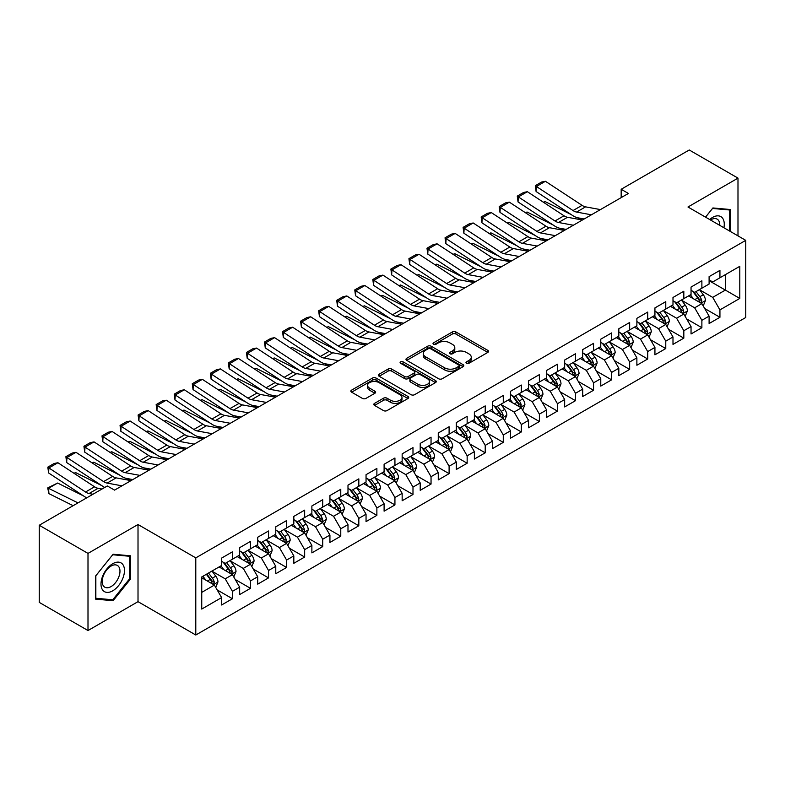 <?xml version="1.0" encoding="UTF-8"?>
<svg xmlns="http://www.w3.org/2000/svg" width="785" height="785" viewBox="0 0 785 785"><rect width="100%" height="100%" fill="white"/><g stroke="black" fill="none" stroke-linecap="round" stroke-linejoin="round"><path stroke-width="1.18" d="M466.486 363.288A1.756 1.011 0 0 0 468.969 363.288L487.799 352.416A2.502 1.442 0 0 0 488.535 351.395A2.502 1.442 0 0 0 487.799 350.375L455.899 331.957A2.502 1.442 0 0 0 452.356 331.957L433.526 342.829A1.756 1.011 0 0 0 433.006 343.545A1.756 1.011 0 0 0 433.526 344.262A1.756 1.011 0 0 0 436.009 344.262L438.442 342.849A8.017 4.631 0 0 1 449.785 342.849L452.445 344.389A8.017 4.631 0 0 1 454.79 347.657A8.017 4.631 0 0 1 452.445 350.934L450.001 352.337A1.756 1.011 0 0 0 449.491 353.054A1.756 1.011 0 0 0 450.001 353.77A1.756 1.011 0 0 0 452.484 353.77L454.927 352.367A8.017 4.631 0 0 1 466.261 352.367L468.92 353.898A8.017 4.631 0 0 1 471.275 357.175A8.017 4.631 0 0 1 468.92 360.452L466.486 361.856A1.756 1.011 0 0 0 465.976 362.572A1.756 1.011 0 0 0 466.486 363.288L466.486 361.856M374.553 403.372A2.502 1.442 0 0 0 373.817 404.393A2.502 1.442 0 0 0 374.553 405.423L383.502 410.584A2.502 1.442 0 0 0 387.044 410.584L407.955 398.515A2.502 1.442 0 0 0 408.691 397.495A2.502 1.442 0 0 0 407.955 396.464L376.054 378.046A2.502 1.442 0 0 0 372.512 378.046L351.601 390.125A2.502 1.442 0 0 0 350.866 391.146A2.502 1.442 0 0 0 351.601 392.166L362.415 398.407A2.502 1.442 0 0 0 365.957 398.407L374.906 393.246A2.502 1.442 0 0 0 375.642 392.225A2.502 1.442 0 0 0 374.906 391.195L369.549 388.104A6.702 3.866 0 0 1 367.586 385.366A6.702 3.866 0 0 1 371.717 381.785A6.702 3.866 0 0 1 379.027 382.629L400.026 394.757A6.702 3.866 0 0 1 401.989 397.495A6.702 3.866 0 0 1 397.858 401.066A6.702 3.866 0 0 1 390.547 400.232L387.044 398.211A2.502 1.442 0 0 0 383.502 398.211L374.553 403.372L374.553 405.423M87.999 553.396L87.999 630.532L138.013 601.663L138.013 524.517L87.999 553.396L39.25 525.253L107.319 485.954L114.541 490.125L628.392 193.453L621.17 189.283L621.17 197.624M138.013 524.517L195.789 557.88L745.75 240.357L745.75 317.503L195.789 635.016L195.789 557.88M737.988 235.873L737.988 178.126L687.974 207.005L745.75 240.357M737.988 178.126L689.24 149.984L621.17 189.283M438.619 378.762A2.502 1.442 0 0 0 442.161 378.762L463.072 366.693A2.502 1.442 0 0 0 463.807 365.673A2.502 1.442 0 0 0 463.072 364.642L431.171 346.224A2.502 1.442 0 0 0 427.629 346.224L406.718 358.303A2.502 1.442 0 0 0 405.982 359.324A2.502 1.442 0 0 0 406.718 360.344L438.619 378.762M401.302 363.671A1.756 1.011 0 0 1 403.088 363.916L403.088 361.836L435.518 380.558A2.502 1.442 0 0 1 436.254 381.579A2.502 1.442 0 0 1 435.518 382.599L414.608 394.678A2.502 1.442 0 0 1 411.055 394.678L379.155 376.26L379.155 374.209A2.502 1.442 0 0 0 378.429 375.24A2.502 1.442 0 0 0 379.155 376.26M379.155 374.209L388.114 369.048A2.502 1.442 0 0 1 391.656 369.048L404.589 376.515A2.502 1.442 0 0 0 408.131 376.515L414.078 373.091A2.502 1.442 0 0 0 414.804 372.061A2.502 1.442 0 0 0 414.078 371.04L400.605 363.269A1.756 1.011 0 0 1 400.085 362.552A1.756 1.011 0 0 1 401.174 361.61A1.756 1.011 0 0 1 403.088 361.836M709.1 280.706L725.35 290.087L725.35 274.652L739.794 266.321L719.933 277.782L719.933 270.383L709.1 276.634L709.1 284.033L701.878 288.203L701.878 280.804L691.045 287.065L691.045 294.463L683.823 298.634L683.823 291.225L672.99 297.486L672.99 304.884L665.768 309.054L665.768 301.656L654.935 307.906L654.935 315.305L647.713 319.475L647.713 312.077L636.88 318.337L636.88 325.736L629.658 329.906L629.658 322.498L618.825 328.758L618.825 336.157L611.603 340.327L611.603 332.928L600.77 339.179L600.77 346.577L593.548 350.748L593.548 343.349L582.715 349.6L582.715 357.008L575.493 361.178L575.493 353.77L564.66 360.03L564.66 367.429L557.438 371.599L557.438 364.201L546.605 370.451L546.605 377.85L539.383 382.02L539.383 374.622L528.55 380.872L528.55 388.281L521.328 392.451L521.328 385.042L510.495 391.303L510.495 398.701L503.273 402.872L503.273 395.473L492.44 401.724L492.44 409.122L485.218 413.293L485.218 405.894L474.375 412.145L474.375 419.553L467.153 423.723L467.153 416.315L456.32 422.575L456.32 429.974L449.099 434.144L449.099 426.746L438.265 432.996L438.265 440.395L431.043 444.565L431.043 437.166L420.21 443.417L420.21 450.825L412.988 454.996L412.988 447.587L402.155 453.848L402.155 461.246L394.933 465.417L394.933 458.018L384.1 464.269L384.1 471.667L376.878 475.838L376.878 468.439L366.046 474.689L366.046 482.098L358.823 486.268L358.823 478.86L347.99 485.12L347.99 492.519L340.768 496.689L340.768 489.29L329.935 495.541L329.935 502.94L322.713 507.11L322.713 499.711L311.88 505.962L311.88 513.37L304.659 517.541L304.659 510.132L293.825 516.393L293.825 523.791L286.603 527.962L286.603 520.563L275.771 526.813L275.771 534.212L268.548 538.382L268.548 530.984L257.715 537.234L257.715 544.643L250.493 548.813L250.493 541.405L239.66 547.665L239.66 555.064L232.438 559.234L232.438 551.835L221.606 558.086L221.606 565.485L201.745 576.955L201.745 609.062L221.606 597.591L214.383 585.08L201.745 577.789M739.794 266.321L739.794 298.428L719.933 309.889L712.711 297.378L699.621 289.822M704.675 308.485L719.933 317.287L719.933 309.889M719.933 317.287L709.1 323.548L709.1 316.139L701.878 320.309L694.656 307.808L681.566 300.243M686.62 318.906L701.878 327.718L701.878 320.309M701.878 327.718L691.045 333.968L691.045 326.57L683.823 330.74L676.601 318.229L663.511 310.674M668.565 329.327L683.823 338.139L683.823 330.74M683.823 338.139L672.99 344.389L672.99 336.991L665.768 341.161L658.546 328.65L645.456 321.094M650.51 339.758L665.768 348.56L665.768 341.161M665.768 348.56L654.935 354.82L654.935 347.412L647.713 351.582L640.491 339.081L627.401 331.515M632.455 350.179L647.713 358.99L647.713 351.582M647.713 358.99L636.88 365.241L636.88 357.842L629.658 362.013L622.436 349.502L609.346 341.946M614.4 360.6L629.658 369.411L629.658 362.013M629.658 369.411L618.825 375.662L618.825 368.263L611.603 372.433L604.381 359.923L591.291 352.367M596.345 371.03L611.603 379.832L611.603 372.433M611.603 379.832L600.77 386.092L600.77 378.684L593.548 382.854L586.326 370.353L573.236 362.788M578.29 381.451L593.548 390.263L593.548 382.854M593.548 390.263L582.715 396.513L582.715 389.115L575.493 393.285L568.271 380.774L555.181 373.218M560.235 391.872L575.493 400.684L575.493 393.285M575.493 400.684L564.66 406.934L564.66 399.536L557.438 403.706L550.216 391.195L537.126 383.639M542.18 402.303L557.438 411.104L557.438 403.706M557.438 411.104L546.605 417.365L546.605 409.956L539.383 414.127L532.161 401.626L519.071 394.06M524.125 412.724L539.383 421.535L539.383 414.127M539.383 421.535L528.55 427.786L528.55 420.387L521.328 424.557L514.106 412.046L501.007 404.491M506.07 423.144L521.328 431.956L521.328 424.557M521.328 431.956L510.495 438.207L510.495 430.808L503.273 434.978L496.051 422.467L482.952 414.912M488.015 433.575L503.273 442.377L503.273 434.978M503.273 442.377L492.44 448.637L492.44 441.229L485.218 445.399L477.986 432.898L464.897 425.333M469.96 443.996L485.218 452.808L485.218 445.399M485.218 452.808L474.375 459.058L474.375 451.66L467.153 455.83L459.932 443.319L446.842 435.763M451.905 454.417L467.153 463.228L467.153 455.83M467.153 463.228L456.32 469.479L456.32 462.08L449.099 466.251L441.876 453.74L428.787 446.184M433.85 464.848L449.099 473.649L449.099 466.251M449.099 473.649L438.265 479.91L438.265 472.501L431.043 476.672L423.822 464.171L410.732 456.605M415.795 475.268L431.043 484.08L431.043 476.672M431.043 484.08L420.21 490.331L420.21 482.932L412.988 487.102L405.766 474.591L392.677 467.036M397.74 485.689L412.988 494.501L412.988 487.102M412.988 494.501L402.155 500.751L402.155 493.353L394.933 497.523L387.712 485.012L374.622 477.457M379.685 496.12L394.933 504.922L394.933 497.523M394.933 504.922L384.1 511.182L384.1 503.774L376.878 507.944L369.656 495.433L356.567 487.877M361.63 506.541L376.878 515.353L376.878 507.944M376.878 515.353L366.046 521.603L366.046 514.204L358.823 518.375L351.601 505.864L338.512 498.308M343.575 516.962L358.823 525.773L358.823 518.375M358.823 525.773L347.99 532.024L347.99 524.625L340.768 528.796L333.546 516.285L320.457 508.729M325.52 527.392L340.768 536.194L340.768 528.796M340.768 536.194L329.935 542.455L329.935 535.046L322.713 539.216L315.491 526.706L302.402 519.15M307.465 537.813L322.713 546.625L322.713 539.216M322.713 546.625L311.88 552.875L311.88 545.477L304.659 549.647L297.436 537.136L284.347 529.581M289.4 548.234L304.659 557.046L304.659 549.647M304.659 557.046L293.825 563.296L293.825 555.898L286.603 560.068L279.382 547.557L266.292 540.002M271.345 558.665L286.603 567.467L286.603 560.068M286.603 567.467L275.771 573.727L275.771 566.319L268.548 570.489L261.326 557.978L248.237 550.422M253.29 569.086L268.548 577.897L268.548 570.489M268.548 577.897L257.715 584.148L257.715 576.749L250.493 580.92L243.271 568.409L230.182 560.853M235.235 579.507L250.493 588.318L250.493 580.92M250.493 588.318L239.66 594.569L239.66 587.17L232.438 591.34L225.216 578.83L212.127 571.274M217.18 589.928L232.438 598.739L232.438 591.34M232.438 598.739L221.606 604.999L221.606 597.591M221.606 561.314L225.216 563.404L232.438 559.234M201.745 592.381L214.383 585.08M239.66 550.893L243.271 552.974L250.493 548.813M225.216 578.83L232.438 574.659L219.084 566.947M239.66 587.17L232.438 574.659M257.715 540.472L261.326 542.553L268.548 538.382M243.271 568.409L250.493 564.238L237.139 556.526M257.715 576.749L250.493 564.238M275.771 530.042L279.382 532.132L286.603 527.962M261.326 557.978L268.548 553.817L255.194 546.095M275.771 566.319L268.548 553.817M293.825 519.621L297.436 521.711L304.659 517.541M279.382 547.557L286.603 543.387L273.249 535.674M293.825 555.898L286.603 543.387M311.88 509.2L315.491 511.28L322.713 507.11M297.436 537.136L304.659 532.966L291.304 525.253M311.88 545.477L304.659 532.966M329.935 498.769L333.546 500.859L340.768 496.689M315.491 526.706L322.713 522.545L309.359 514.823M329.935 535.046L322.713 522.545M347.99 488.349L351.601 490.439L358.823 486.268M333.546 516.285L340.768 512.114L327.414 504.402M347.99 524.625L340.768 512.114M366.046 477.928L369.656 480.008L376.878 475.838M351.601 505.864L358.823 501.693L345.469 493.981M366.046 514.204L358.823 501.693M384.1 467.497L387.712 469.587L394.933 465.417M369.656 495.433L376.878 491.273L363.524 483.55M384.1 503.774L376.878 491.273M402.155 457.076L405.766 459.166L412.988 454.996M387.712 485.012L394.933 480.842L381.579 473.129M402.155 493.353L394.933 480.842M420.21 446.655L423.822 448.735L431.043 444.565M405.766 474.591L412.988 470.421L399.634 462.708M420.21 482.932L412.988 470.421M438.265 436.224L441.876 438.315L449.099 434.144M423.822 464.171L431.043 460L417.689 452.278M438.265 472.501L431.043 460M456.32 425.804L459.932 427.894L467.153 423.723M441.876 453.74L449.099 449.57L435.744 441.857M456.32 462.08L449.099 449.57M474.375 415.383L477.986 417.463L485.218 413.293M459.932 443.319L467.153 439.149L453.799 431.436M474.375 451.66L467.153 439.149M492.44 404.952L496.051 407.042L503.273 402.872M477.986 432.898L485.218 428.728L471.854 421.005M492.44 441.229L485.218 428.728M510.495 394.531L514.106 396.621L521.328 392.451M496.051 422.467L503.273 418.297L489.909 410.584M510.495 430.808L503.273 418.297M528.55 384.11L532.161 386.191L539.383 382.02M514.106 412.046L521.328 407.876L507.964 400.164M528.55 420.387L521.328 407.876M546.605 373.68L550.216 375.77L557.438 371.599M532.161 401.626L539.383 397.455L526.019 389.733M546.605 409.956L539.383 397.455M564.66 363.259L568.271 365.349L575.493 361.178M550.216 391.195L557.438 387.025L544.074 379.312M564.66 399.536L557.438 387.025M582.715 352.838L586.326 354.918L593.548 350.748M568.271 380.774L575.493 376.604L562.129 368.891M582.715 389.115L575.493 376.604M600.77 342.417L604.381 344.497L611.603 340.327M586.326 370.353L593.548 366.183L580.184 358.46M600.77 378.684L593.548 366.183M618.825 331.986L622.436 334.076L629.658 329.906M604.381 359.923L611.603 355.752L598.239 348.04M618.825 368.263L611.603 355.752M636.88 321.565L640.491 323.646L647.713 319.475M622.436 349.502L629.658 345.331L616.294 337.619M636.88 357.842L629.658 345.331M654.935 311.145L658.546 313.225L665.768 309.054M640.491 339.081L647.713 334.91L634.349 327.198M654.935 347.412L647.713 334.91M672.99 300.714L676.601 302.804L683.823 298.634M658.546 328.65L665.768 324.48L652.404 316.767M672.99 336.991L665.768 324.48M691.045 290.293L694.656 292.373L701.878 288.203M676.601 318.229L683.823 314.059L670.459 306.346M691.045 326.57L683.823 314.059M709.1 279.872L712.711 281.952L719.933 277.782M694.656 307.808L701.878 303.638L688.514 295.925M709.1 316.139L701.878 303.638M39.25 525.253L39.25 602.389L87.999 630.532M138.013 601.663L195.789 635.016M712.711 297.378L725.35 290.087L739.794 298.428M730.315 231.447L730.315 209.517L712.888 207.956L705.519 217.131M130.516 579.036L130.516 555.8L113.099 554.239L95.672 575.915L95.672 599.151L113.099 600.702L130.516 579.036L129.613 578.506M467.193 363.534L468.92 362.533A8.017 4.631 0 0 0 471.275 359.265L471.275 357.175M454.79 347.657L454.79 349.747A8.017 4.631 0 0 1 452.445 353.024L450.708 354.025M487.799 350.375L487.799 352.416L455.899 334.037A2.502 1.442 0 0 0 452.356 334.037L434.223 344.507M463.072 364.642L463.072 366.693L431.171 348.314A2.502 1.442 0 0 0 427.629 348.314L406.748 360.364L406.718 358.303M458.646 366.389A1.756 1.011 0 0 0 459.156 365.673A1.756 1.011 0 0 0 458.646 364.956L430.641 348.785A1.756 1.011 0 0 0 428.159 348.785L425.588 350.267A8.017 4.631 0 0 0 423.243 353.544A8.017 4.631 0 0 0 425.588 356.822L444.732 367.871A8.017 4.631 0 0 0 456.075 367.871L458.646 366.389L458.646 368.469A1.756 1.011 0 0 0 459.156 367.753L459.156 365.673M423.243 353.544L423.243 355.625A8.017 4.631 0 0 0 425.588 358.902L425.588 356.822M458.646 368.469L456.075 369.951A8.017 4.631 0 0 1 444.732 369.951L425.588 358.902M379.194 376.28L388.114 371.128L388.114 369.048M414.804 372.061L414.804 374.151A2.502 1.442 0 0 1 414.078 375.171L408.131 378.596A2.502 1.442 0 0 1 404.589 378.596L391.656 371.128A2.502 1.442 0 0 0 388.114 371.128M403.088 363.916L435.479 382.619M418.012 384.267A6.702 3.866 0 0 0 425.323 385.101A6.702 3.866 0 0 0 429.464 381.53A6.702 3.866 0 0 0 427.501 378.792L420.103 374.524A2.502 1.442 0 0 0 416.55 374.524L410.614 377.948A2.502 1.442 0 0 0 409.888 378.969A2.502 1.442 0 0 0 410.614 379.989L418.012 384.267L418.012 386.348A6.702 3.866 0 0 0 425.323 387.191A6.702 3.866 0 0 0 429.464 383.61L429.464 381.53M409.888 378.969L409.888 381.059A2.502 1.442 0 0 0 410.614 382.079L410.614 379.989M418.012 386.348L410.614 382.079M401.989 397.495L401.989 399.575A6.702 3.866 0 0 1 397.858 403.147A6.702 3.866 0 0 1 390.547 402.312L387.044 400.291A2.502 1.442 0 0 0 383.502 400.291L374.582 405.443M367.586 385.366L367.586 387.447A6.702 3.866 0 0 0 369.549 390.184L369.549 388.104M374.877 393.265L369.549 390.184M407.925 398.535L376.054 380.136A2.502 1.442 0 0 0 372.512 380.136L351.631 392.186M111.254 599.642L113.099 600.702M703.213 305.954L705.45 300.488A6.771 3.905 -120 0 0 703.291 294.728L699.455 289.606M543.338 202.196L545.114 201.598L571.146 214.55M577.583 217.749L581.744 219.829A19.154 11.059 60 0 1 581.97 219.937M693.341 298.712L690.427 294.817M700.603 302.902L701.8 300.773A6.771 3.905 -120 0 0 699.857 296.701L696.02 291.588M693.832 291.902L698.571 298.231A3.444 1.992 60 0 1 699.199 299.271L701.8 300.773M692.645 291.215L697.698 297.957A6.771 3.905 60 0 1 699.631 302.029L699.769 302.421M545.114 201.598L543.681 202.422M591.409 214.805L576.553 212.068A12.766 7.369 60 0 1 573.03 210.557L536.4 186.496L536.086 191.52L572.716 215.581A19.154 11.059 -120 0 0 578.015 217.837L584.177 218.976M600.437 209.595L585.581 206.857A12.766 7.369 60 0 1 582.058 205.346L545.428 181.286L536.4 186.496L535.321 185.682L541.64 182.032L545.428 181.286M536.086 191.52L535.321 185.682M685.158 316.375L687.395 310.909A6.771 3.905 -120 0 0 685.236 305.149L681.4 300.027M525.283 212.627L527.059 212.019L553.091 224.971M559.528 228.18L563.689 230.25A19.154 11.059 60 0 1 563.915 230.368M675.286 309.133L672.372 305.237M682.548 313.323L683.745 311.203A6.771 3.905 -120 0 0 681.802 307.131L677.965 302.009M675.777 302.333L680.516 308.652A3.444 1.992 60 0 1 681.144 309.702L683.745 311.203M674.59 301.636L679.643 308.377A6.771 3.905 60 0 1 681.576 312.45L681.714 312.842M527.059 212.019L525.626 212.843M667.103 326.796L669.34 321.33A6.771 3.905 -120 0 0 667.181 315.57L663.345 310.448M507.228 223.048L509.004 222.44L535.036 235.402M541.473 238.601L545.634 240.671A19.154 11.059 60 0 1 545.86 240.789M657.231 319.554L654.317 315.668M664.493 323.744L665.69 321.624A6.771 3.905 -120 0 0 663.747 317.552L659.91 312.43M657.722 312.754L662.462 319.073A3.444 1.992 60 0 1 663.089 320.123L665.69 321.624M656.535 312.067L661.578 318.808A6.771 3.905 60 0 1 663.521 322.87L663.659 323.263M509.004 222.44L507.571 223.274M573.354 225.226L558.498 222.489A12.766 7.369 60 0 1 554.975 220.987L518.345 196.917L518.031 201.941L554.661 226.001A19.154 11.059 -120 0 0 559.96 228.268L566.122 229.397M582.382 220.016L567.526 217.278A12.766 7.369 60 0 1 564.003 215.777L527.373 191.707L518.345 196.917L517.266 196.103L523.585 192.462L527.373 191.707M518.031 201.941L517.266 196.103M555.299 235.647L540.443 232.919A12.766 7.369 60 0 1 536.92 231.408L500.29 207.348L499.976 212.362L536.606 236.432A19.154 11.059 -120 0 0 541.905 238.689L548.067 239.827M564.327 230.437L549.471 227.699A12.766 7.369 60 0 1 545.948 226.198L509.318 202.137L500.29 207.348L499.211 206.533L505.53 202.883L509.318 202.137M499.976 212.362L499.211 206.533M723.907 227.748A16.593 9.587 120 0 0 722.691 218.338A16.593 9.587 120 0 0 709.64 219.515M719.757 225.354A12.57 7.251 120 0 0 718.579 220.457A12.57 7.251 120 0 0 717.166 219.143A12.57 7.251 120 0 0 710.494 220.006M712.495 208.447L729.412 209.978L729.412 230.927M728.294 209.33L729.412 209.978M705.548 217.151L712.525 208.467M102.57 589.908A16.593 9.587 120 0 0 118.604 585.61A16.593 9.587 120 0 0 122.902 564.621A16.593 9.587 120 0 0 106.868 568.919A16.593 9.587 120 0 0 102.57 589.908M103.394 585.885A12.57 7.251 120 0 0 104.807 587.2A12.57 7.251 120 0 0 116.494 581.332A12.57 7.251 120 0 0 118.78 566.741A12.57 7.251 120 0 0 117.367 565.435A12.57 7.251 120 0 0 105.681 571.303A12.57 7.251 120 0 0 103.394 585.885M112.736 554.76L129.613 556.271L129.613 578.771L112.736 599.779L95.849 598.268L95.849 575.758L112.697 554.74M128.495 555.623L129.613 556.271M649.048 337.226L651.285 331.761A6.771 3.905 -120 0 0 649.126 326.001L645.29 320.879M489.173 233.469L490.949 232.87L516.981 245.823M523.418 249.022L527.579 251.102A19.154 11.059 60 0 1 527.805 251.21M639.176 329.985L636.262 326.089M646.438 334.174L647.635 332.045A6.771 3.905 -120 0 0 645.692 327.973L641.855 322.861M639.667 323.175L644.407 329.504A3.444 1.992 60 0 1 645.034 330.544L647.635 332.045M638.48 322.488L643.523 329.229A6.771 3.905 60 0 1 645.466 333.301L645.604 333.694M490.949 232.87L489.516 233.694M630.993 347.647L633.23 342.182A6.771 3.905 -120 0 0 631.071 336.422L627.235 331.299M471.118 243.899L472.894 243.291L498.926 256.244M505.363 259.452L509.524 261.523A19.154 11.059 60 0 1 509.75 261.64M621.121 340.405L618.207 336.51M628.383 344.595L629.58 342.476A6.771 3.905 -120 0 0 627.637 338.404L623.8 333.282M621.612 333.605L626.351 339.925A3.444 1.992 60 0 1 626.98 340.975L629.58 342.476M620.425 332.909L625.468 339.65A6.771 3.905 60 0 1 627.411 343.722L627.549 344.115M472.894 243.291L471.461 244.115M537.244 246.078L522.388 243.34A12.766 7.369 60 0 1 518.865 241.829L482.235 217.769L481.921 222.793L518.551 246.853A19.154 11.059 -120 0 0 523.85 249.11L530.012 250.248M546.272 240.867L531.416 238.13A12.766 7.369 60 0 1 527.893 236.619L491.263 212.558L482.235 217.769L481.156 216.954L487.475 213.304L491.263 212.558M481.921 222.793L481.156 216.954M519.189 256.499L504.333 253.761A12.766 7.369 60 0 1 500.81 252.26L464.18 228.19L463.866 233.214L500.496 257.274A19.154 11.059 -120 0 0 505.795 259.541L511.957 260.669M528.217 251.288L513.361 248.551A12.766 7.369 60 0 1 509.838 247.049L473.208 222.979L464.18 228.19L463.101 227.375L469.42 223.735L473.208 222.979M463.866 233.214L463.101 227.375M612.938 358.068L615.175 352.602A6.771 3.905 -120 0 0 613.016 346.842L609.18 341.72M453.063 254.32L454.839 253.712L480.871 266.674M487.308 269.873L491.469 271.944A19.154 11.059 60 0 1 491.695 272.061M603.066 350.826L600.152 346.941M610.328 355.016L611.525 352.897A6.771 3.905 -120 0 0 609.582 348.825L605.745 343.702M603.557 344.026L608.296 350.346A3.444 1.992 60 0 1 608.924 351.395L611.525 352.897M602.37 343.339L607.413 350.081A6.771 3.905 60 0 1 609.356 354.143L609.494 354.535M454.839 253.712L453.406 254.546M501.134 266.92L486.278 264.192A12.766 7.369 60 0 1 482.755 262.681L446.125 238.62L445.811 243.635L482.441 267.705A19.154 11.059 -120 0 0 487.74 269.962L493.902 271.1M510.162 261.709L495.306 258.971A12.766 7.369 60 0 1 491.783 257.47L455.153 233.41L446.125 238.62L445.046 237.806L451.365 234.156L455.153 233.41M445.811 243.635L445.046 237.806M594.883 368.489L597.12 363.033A6.771 3.905 -120 0 0 594.961 357.273L591.125 352.151M435.008 264.741L436.784 264.143L462.816 277.095M469.253 280.294L473.414 282.364A19.154 11.059 60 0 1 473.64 282.482M585.011 361.257L582.097 357.361M592.273 365.447L593.47 363.318A6.771 3.905 -120 0 0 591.527 359.245L587.69 354.133M585.502 354.447L590.241 360.776A3.444 1.992 60 0 1 590.869 361.816L593.47 363.318M584.315 353.76L589.358 360.501A6.771 3.905 60 0 1 591.301 364.574L591.439 364.966M436.784 264.143L435.351 264.967M483.079 277.35L468.223 274.613A12.766 7.369 60 0 1 464.7 273.101L428.07 249.041L427.756 254.065L464.386 278.125A19.154 11.059 -120 0 0 469.685 280.382L475.847 281.521M492.107 272.14L477.251 269.402A12.766 7.369 60 0 1 473.728 267.891L437.098 243.831L428.07 249.041L426.991 248.227L433.31 244.577L437.098 243.831M427.756 254.065L426.991 248.227M576.828 378.92L579.065 373.454A6.771 3.905 -120 0 0 576.906 367.694L573.07 362.572M416.953 275.172L418.729 274.564L444.761 287.516M451.198 290.725L455.359 292.795A19.154 11.059 60 0 1 455.585 292.913M566.956 371.678L564.042 367.782M574.218 375.868L575.415 373.748A6.771 3.905 -120 0 0 573.472 369.676L569.635 364.554M567.447 364.868L572.187 371.197A3.444 1.992 60 0 1 572.814 372.247L575.415 373.748M566.26 364.181L571.303 370.922A6.771 3.905 60 0 1 573.246 374.995L573.384 375.387M418.729 274.564L417.296 275.388M465.024 287.771L450.168 285.034A12.766 7.369 60 0 1 446.645 283.532L410.015 259.462L409.701 264.486L446.331 288.546A19.154 11.059 -120 0 0 451.63 290.813L457.792 291.941M474.052 282.561L459.196 279.823A12.766 7.369 60 0 1 455.673 278.322L419.043 254.252L410.015 259.462L408.926 258.648L415.245 255.007L419.043 254.252M409.701 264.486L408.926 258.648M558.773 389.34L561.01 383.875A6.771 3.905 -120 0 0 558.851 378.115L555.015 372.993M398.898 285.593L400.674 284.984L426.706 297.947M433.134 301.146L437.304 303.216A19.154 11.059 60 0 1 437.53 303.334M548.901 382.099L545.987 378.213M556.163 386.289L557.36 384.169A6.771 3.905 -120 0 0 555.417 380.097L551.58 374.975M549.392 375.299L554.131 381.618A3.444 1.992 60 0 1 554.76 382.668L557.36 384.169M548.205 374.612L553.248 381.353A6.771 3.905 60 0 1 555.191 385.415L555.329 385.808M400.674 284.984L399.241 285.818M446.969 298.192L432.113 295.464A12.766 7.369 60 0 1 428.581 293.953L391.96 269.893L391.646 274.907L428.276 298.977A19.154 11.059 -120 0 0 433.575 301.234L439.737 302.372M455.997 292.982L441.141 290.244A12.766 7.369 60 0 1 437.608 288.743L400.988 264.673L391.96 269.893L390.871 269.078L397.19 265.428L400.988 264.673M391.646 274.907L390.871 269.078M540.718 399.761L542.955 394.305A6.771 3.905 -120 0 0 540.796 388.546L536.96 383.423M380.843 296.014L382.619 295.405L408.651 308.368M415.079 311.566L419.249 313.637A19.154 11.059 60 0 1 419.475 313.755M530.846 392.529L527.932 388.634M538.108 396.719L539.305 394.59A6.771 3.905 -120 0 0 537.362 390.518L533.525 385.406M531.337 385.72L536.077 392.049A3.444 1.992 60 0 1 536.705 393.089L539.305 394.59M530.15 385.033L535.193 391.774A6.771 3.905 60 0 1 537.136 395.846L537.274 396.239M382.619 295.405L381.186 296.239M428.914 308.623L414.058 305.885A12.766 7.369 60 0 1 410.526 304.374L373.905 280.314L373.591 285.338L410.221 309.398A19.154 11.059 -120 0 0 415.51 311.655L421.682 312.793M437.942 303.412L423.086 300.675A12.766 7.369 60 0 1 419.553 299.163L382.933 275.103L373.905 280.314L372.816 279.499L379.135 275.849L382.933 275.103M373.591 285.338L372.816 279.499M522.663 410.192L524.9 404.726A6.771 3.905 -120 0 0 522.741 398.966L518.905 393.844M362.788 306.444L364.564 305.836L390.596 318.788M397.024 321.997L401.194 324.068A19.154 11.059 60 0 1 401.42 324.185M512.791 402.95L509.877 399.055M520.053 407.14L521.25 405.011A6.771 3.905 -120 0 0 519.307 400.949L515.47 395.826M513.282 396.14L518.021 402.469A3.444 1.992 60 0 1 518.649 403.519L521.25 405.011M512.095 395.454L517.138 402.195A6.771 3.905 60 0 1 519.081 406.267L519.219 406.659M364.564 305.836L363.131 306.66M410.859 319.044L396.003 316.306A12.766 7.369 60 0 1 392.471 314.805L355.85 290.735L355.536 295.759L392.166 319.819A19.154 11.059 -120 0 0 397.455 322.085L403.627 323.214M419.887 313.833L405.031 311.096A12.766 7.369 60 0 1 401.498 309.584L364.878 285.524L355.85 290.735L354.761 289.92L361.08 286.28L364.878 285.524M355.536 295.759L354.761 289.92M504.608 420.613L506.845 415.147A6.771 3.905 -120 0 0 504.686 409.387L500.85 404.265M344.733 316.865L346.509 316.257L372.541 329.219M378.969 332.418L383.139 334.488A19.154 11.059 60 0 1 383.365 334.606M494.736 413.371L491.822 409.485M501.998 417.561L503.185 415.442A6.771 3.905 -120 0 0 501.252 411.369L497.415 406.247M495.227 406.571L499.966 412.89A3.444 1.992 60 0 1 500.594 413.94L503.185 415.442M494.04 405.884L499.083 412.625A6.771 3.905 60 0 1 501.026 416.688L501.164 417.08M346.509 316.257L345.076 317.091M392.804 329.464L377.948 326.737A12.766 7.369 60 0 1 374.416 325.226L337.795 301.165L337.481 306.179L374.111 330.25A19.154 11.059 -120 0 0 379.4 332.506L385.572 333.645M401.832 324.254L386.976 321.516A12.766 7.369 60 0 1 383.443 320.015L346.823 295.945L337.795 301.165L336.706 300.351L343.025 296.701L346.823 295.945M337.481 306.179L336.706 300.351M486.553 431.034L488.79 425.578A6.771 3.905 -120 0 0 486.631 419.818L482.795 414.696M326.678 327.286L328.454 326.678L354.486 339.64M360.914 342.839L365.084 344.909A19.154 11.059 60 0 1 365.31 345.027M476.681 423.802L473.767 419.906M483.943 427.992L485.13 425.862A6.771 3.905 -120 0 0 483.197 421.79L479.36 416.678M477.172 416.992L481.911 423.321A3.444 1.992 60 0 1 482.539 424.361L485.13 425.862M475.985 416.305L481.028 423.046A6.771 3.905 60 0 1 482.971 427.118L483.109 427.511M328.454 326.678L327.011 327.512M374.749 339.895L359.893 337.158A12.766 7.369 60 0 1 356.361 335.646L319.74 311.586L319.426 316.61L356.056 340.67A19.154 11.059 -120 0 0 361.345 342.927L367.517 344.065M383.777 334.685L368.921 331.947A12.766 7.369 60 0 1 365.388 330.436L328.768 306.376L319.74 311.586L318.651 310.772L324.97 307.121L328.768 306.376M319.426 316.61L318.651 310.772M468.498 441.464L470.735 435.999A6.771 3.905 -120 0 0 468.576 430.239L464.74 425.117M308.623 337.717L310.399 337.108L336.431 350.061M342.859 353.27L347.029 355.34A19.154 11.059 60 0 1 347.255 355.448M458.626 434.223L455.712 430.327M465.888 438.413L467.075 436.283A6.771 3.905 -120 0 0 465.142 432.221L461.305 427.099M459.117 427.413L463.856 433.742A3.444 1.992 60 0 1 464.484 434.792L467.075 436.283M457.93 426.726L462.973 433.467A6.771 3.905 60 0 1 464.916 437.539L465.054 437.932M310.399 337.108L308.956 337.933M356.694 350.316L341.838 347.578A12.766 7.369 60 0 1 338.306 346.077L301.675 322.007L301.371 327.031L338.001 351.091A19.154 11.059 -120 0 0 343.29 353.358L349.462 354.486M365.722 345.106L350.866 342.368A12.766 7.369 60 0 1 347.333 340.857L310.713 316.797L301.675 322.007L300.596 321.193L306.915 317.552L310.713 316.797M301.371 327.031L300.596 321.193M450.443 451.885L452.68 446.42A6.771 3.905 -120 0 0 450.521 440.66L446.685 435.538M290.568 348.138L292.344 347.529L318.376 360.492M324.804 363.69L328.974 365.761A19.154 11.059 60 0 1 329.2 365.879M440.571 444.644L437.657 440.758M447.833 448.834L449.02 446.714A6.771 3.905 -120 0 0 447.087 442.642L443.25 437.52M441.062 437.844L445.801 444.163A3.444 1.992 60 0 1 446.429 445.213L449.02 446.714M439.875 437.157L444.918 443.898A6.771 3.905 60 0 1 446.861 447.96L446.999 448.353M292.344 347.529L290.901 348.363M338.639 360.737L323.783 358.009A12.766 7.369 60 0 1 320.251 356.498L283.62 332.438L283.316 337.452L319.946 361.522A19.154 11.059 -120 0 0 325.235 363.779L331.407 364.917M347.667 355.526L332.811 352.789A12.766 7.369 60 0 1 329.278 351.287L292.648 327.217L283.62 332.438L282.541 331.623L288.86 327.973L292.648 327.217M283.316 337.452L282.541 331.623M432.388 462.306L434.625 456.85A6.771 3.905 -120 0 0 432.466 451.09L428.63 445.968M272.513 358.559L274.289 357.95L300.321 370.912M306.749 374.111L310.919 376.182A19.154 11.059 60 0 1 311.145 376.3M422.516 455.074L419.602 451.179M429.768 459.264L430.965 457.135A6.771 3.905 -120 0 0 429.032 453.063L425.195 447.95M423.007 448.264L427.746 454.593A3.444 1.992 60 0 1 428.374 455.634L430.965 457.135M421.82 447.578L426.863 454.319A6.771 3.905 60 0 1 428.806 458.391L428.944 458.783M274.289 357.95L272.846 358.784M320.584 371.168L305.728 368.43A12.766 7.369 60 0 1 302.196 366.919L265.565 342.859L265.261 347.883L301.891 371.943A19.154 11.059 -120 0 0 307.18 374.2L313.352 375.338M329.612 365.957L314.756 363.219A12.766 7.369 60 0 1 311.223 361.708L274.593 337.648L265.565 342.859L264.486 342.044L270.805 338.394L274.593 337.648M265.261 347.883L264.486 342.044M414.333 472.737L416.57 467.271A6.771 3.905 -120 0 0 414.411 461.511L410.575 456.389M254.458 368.989L256.234 368.381L282.266 381.333M288.694 384.542L292.864 386.612A19.154 11.059 60 0 1 293.09 386.72M404.461 465.495L401.547 461.6M411.713 469.685L412.91 467.556A6.771 3.905 -120 0 0 410.977 463.493L407.14 458.371M404.952 458.685L409.691 465.014A3.444 1.992 60 0 1 410.32 466.064L412.91 467.556M403.765 457.998L408.808 464.74A6.771 3.905 60 0 1 410.751 468.812L410.889 469.204M256.234 368.381L254.791 369.205M302.529 381.588L287.673 378.851A12.766 7.369 60 0 1 284.141 377.349L247.511 353.279L247.206 358.303L283.836 382.364A19.154 11.059 -120 0 0 289.125 384.63L295.297 385.759M311.557 376.378L296.701 373.64A12.766 7.369 60 0 1 293.168 372.129L256.538 348.069L247.511 353.279L246.431 352.465L252.75 348.815L256.538 348.069M247.206 358.303L246.431 352.465M396.278 483.158L398.515 477.692A6.771 3.905 -120 0 0 396.356 471.932L392.52 466.81M236.403 379.41L238.179 378.802L264.211 391.764M270.639 394.963L274.809 397.033A19.154 11.059 60 0 1 275.035 397.151M386.406 475.916L383.492 472.03M393.658 480.106L394.855 477.986A6.771 3.905 -120 0 0 392.922 473.914L389.085 468.792M386.897 469.116L391.637 475.435A3.444 1.992 60 0 1 392.264 476.485L394.855 477.986M385.71 468.429L390.753 475.161A6.771 3.905 60 0 1 392.696 479.233L392.834 479.625M238.179 378.802L236.736 379.636M284.474 392.009L269.618 389.272A12.766 7.369 60 0 1 266.086 387.77L229.456 363.71L229.151 368.724L265.781 392.794A19.154 11.059 -120 0 0 271.07 395.051L277.242 396.189M293.502 386.799L278.646 384.061A12.766 7.369 60 0 1 275.113 382.56L238.483 358.49L229.456 363.71L228.376 362.896L234.695 359.245L238.483 358.49M229.151 368.724L228.376 362.896M378.223 493.579L380.46 488.123A6.771 3.905 -120 0 0 378.301 482.353L374.465 477.241M218.348 389.831L220.124 389.223L246.156 402.185M252.584 405.384L256.754 407.454A19.154 11.059 60 0 1 256.98 407.572M368.351 486.347L365.437 482.451M375.603 490.537L376.8 488.407A6.771 3.905 -120 0 0 374.867 484.335L371.03 479.223M368.842 479.537L373.582 485.866A3.444 1.992 60 0 1 374.209 486.906L376.8 488.407M367.655 478.85L372.698 485.591A6.771 3.905 60 0 1 374.641 489.663L374.779 490.046M220.124 389.223L218.681 390.057M266.419 402.44L251.563 399.702A12.766 7.369 60 0 1 248.031 398.191L211.4 374.131L211.096 379.155L247.726 403.215A19.154 11.059 -120 0 0 253.015 405.472L259.187 406.61M275.447 397.23L260.591 394.492A12.766 7.369 60 0 1 257.058 392.981L220.428 368.921L211.4 374.131L210.321 373.317L216.64 369.666L220.428 368.921M211.096 379.155L210.321 373.317M360.168 504.009L362.405 498.544A6.771 3.905 -120 0 0 360.246 492.784L356.41 487.662M200.293 400.262L202.069 399.653L228.101 412.606M234.529 415.814L238.699 417.885A19.154 11.059 60 0 1 238.925 417.993M350.296 496.768L347.382 492.872M357.548 500.958L358.745 498.828A6.771 3.905 -120 0 0 356.812 494.766L352.975 489.644M350.787 489.958L355.526 496.287A3.444 1.992 60 0 1 356.154 497.337L358.745 498.828M349.6 489.271L354.643 496.012A6.771 3.905 60 0 1 356.586 500.084L356.714 500.477M202.069 399.653L200.626 400.478M248.364 412.861L233.508 410.123A12.766 7.369 60 0 1 229.976 408.622L193.345 384.552L193.041 389.576L229.671 413.636A19.154 11.059 -120 0 0 234.96 415.903L241.132 417.031M257.392 407.65L242.536 404.913A12.766 7.369 60 0 1 239.003 403.402L202.373 379.341L193.345 384.552L192.266 383.737L198.585 380.087L202.373 379.341M193.041 389.576L192.266 383.737M342.113 514.43L344.35 508.965A6.771 3.905 -120 0 0 342.191 503.205L338.355 498.082M182.238 410.683L184.014 410.074L210.046 423.036M216.474 426.235L220.644 428.306A19.154 11.059 60 0 1 220.87 428.424M332.241 507.188L329.327 503.303M339.493 511.378L340.69 509.259A6.771 3.905 -120 0 0 338.757 505.187L334.92 500.065M332.732 500.388L337.471 506.708A3.444 1.992 60 0 1 338.099 507.758L340.69 509.259M331.545 499.702L336.588 506.433A6.771 3.905 60 0 1 338.531 510.505L338.659 510.898M184.014 410.074L182.571 410.908M230.309 423.282L215.453 420.544A12.766 7.369 60 0 1 211.921 419.043L175.29 394.983L174.986 399.997L211.616 424.067A19.154 11.059 -120 0 0 216.905 426.324L223.077 427.462M239.337 418.071L224.481 415.334A12.766 7.369 60 0 1 220.948 413.832L184.318 389.762L175.29 394.983L174.211 394.168L180.53 390.518L184.318 389.762M174.986 399.997L174.211 394.168M324.048 524.851L326.295 519.395A6.771 3.905 -120 0 0 324.136 513.625L320.3 508.513M164.183 421.103L165.959 420.495L191.991 433.457M198.419 436.656L202.589 438.727A19.154 11.059 60 0 1 202.815 438.844M314.186 517.609L311.272 513.724M321.438 521.809L322.635 519.68A6.771 3.905 -120 0 0 320.702 515.608L316.865 510.495M314.677 510.809L319.416 517.138A3.444 1.992 60 0 1 320.045 518.178L322.635 519.68M313.49 510.122L318.533 516.864A6.771 3.905 60 0 1 320.466 520.936L320.604 521.318M165.959 420.495L164.516 421.329M212.254 433.712L197.398 430.975A12.766 7.369 60 0 1 193.866 429.464L157.236 405.403L156.931 410.427L193.561 434.488A19.154 11.059 -120 0 0 198.85 436.745L205.022 437.883M221.282 428.492L206.426 425.764A12.766 7.369 60 0 1 202.893 424.253L166.263 400.193L157.236 405.403L156.156 404.589L162.475 400.939L166.263 400.193M156.931 410.427L156.156 404.589M305.993 535.282L308.24 529.816A6.771 3.905 -120 0 0 306.072 524.056L302.245 518.934M146.128 431.534L147.904 430.926L173.936 443.878M180.364 447.077L184.534 449.157A19.154 11.059 60 0 1 184.76 449.265M296.131 528.04L293.217 524.144M303.383 532.23L304.58 530.101A6.771 3.905 -120 0 0 302.647 526.038L298.81 520.916M296.622 521.23L301.361 527.559A3.444 1.992 60 0 1 301.989 528.609L304.58 530.101M295.435 520.543L300.478 527.284A6.771 3.905 60 0 1 302.411 531.357L302.549 531.749M147.904 430.926L146.461 431.75M194.189 444.133L179.343 441.396A12.766 7.369 60 0 1 175.811 439.894L139.18 415.824L138.876 420.848L175.506 444.909A19.154 11.059 -120 0 0 180.795 447.175L186.967 448.304M203.227 438.923L188.371 436.185A12.766 7.369 60 0 1 184.838 434.674L148.208 410.614L139.18 415.824L138.101 415.01L144.42 411.36L148.208 410.614M138.876 420.848L138.101 415.01M287.938 545.703L290.185 540.237A6.771 3.905 -120 0 0 288.016 534.477L284.19 529.355M128.073 441.955L129.849 441.347L155.881 454.309M162.309 457.508L166.479 459.578A19.154 11.059 60 0 1 166.705 459.696M278.076 538.461L275.162 534.565M285.328 542.651L286.525 540.531A6.771 3.905 -120 0 0 284.592 536.459L280.755 531.337M278.567 531.661L283.307 537.98A3.444 1.992 60 0 1 283.925 539.03L286.525 540.531M277.38 530.974L282.423 537.705A6.771 3.905 60 0 1 284.356 541.778L284.494 542.17M129.849 441.347L128.406 442.181M176.134 454.554L161.288 451.817A12.766 7.369 60 0 1 157.756 450.315L121.125 426.255L120.821 431.269L157.451 455.339A19.154 11.059 -120 0 0 162.74 457.596L168.912 458.734M185.162 449.344L170.316 446.606A12.766 7.369 60 0 1 166.783 445.105L130.153 421.035L121.125 426.255L120.046 425.441L126.365 421.79L130.153 421.035M120.821 431.269L120.046 425.441M269.883 556.123L272.12 550.668A6.771 3.905 -120 0 0 269.962 544.898L266.135 539.786M110.018 452.376L111.794 451.767L137.826 464.73M144.254 467.929L148.424 469.999A19.154 11.059 60 0 1 148.65 470.117M260.021 548.882L257.107 544.996M267.273 553.072L268.47 550.952A6.771 3.905 -120 0 0 266.537 546.88L262.7 541.768M260.512 542.082L265.251 548.401A3.444 1.992 60 0 1 265.87 549.451L268.47 550.952M259.325 541.395L264.368 548.136A6.771 3.905 60 0 1 266.301 552.208L266.439 552.591M111.794 451.767L110.351 452.602M158.079 464.985L143.233 462.247A12.766 7.369 60 0 1 139.701 460.736L103.07 436.676L102.766 441.7L139.396 465.76A19.154 11.059 -120 0 0 144.685 468.017L150.857 469.155M167.107 459.765L152.261 457.037A12.766 7.369 60 0 1 148.728 455.526L112.098 431.465L103.07 436.676L101.991 435.861L108.31 432.211L112.098 431.465M102.766 441.7L101.991 435.861M251.828 566.554L254.065 561.089A6.771 3.905 -120 0 0 251.907 555.329L248.08 550.207M91.963 462.807L93.739 462.198L119.771 475.151M126.199 478.35L130.369 480.43A19.154 11.059 60 0 1 130.595 480.538M241.966 559.312L239.052 555.417M249.218 563.502L250.415 561.373A6.771 3.905 -120 0 0 248.482 557.311L244.645 552.189M242.457 552.503L247.196 558.832A3.444 1.992 60 0 1 247.815 559.882L250.415 561.373M241.27 551.816L246.313 558.557A6.771 3.905 60 0 1 248.246 562.629L248.384 563.022M93.739 462.198L92.296 463.022M140.024 475.406L125.178 472.668A12.766 7.369 60 0 1 121.646 471.167L85.016 447.097L84.711 452.121L121.332 476.181A19.154 11.059 -120 0 0 126.63 478.448L132.802 479.576M149.052 470.195L134.206 467.458A12.766 7.369 60 0 1 130.673 465.947L94.043 441.886L85.016 447.097L83.936 446.282L90.255 442.632L94.043 441.886M84.711 452.121L83.936 446.282M233.773 576.975L236.01 571.509A6.771 3.905 -120 0 0 233.851 565.749L230.025 560.627M73.908 473.227L75.684 472.619L101.716 485.581M223.911 569.733L220.997 565.838M231.163 573.923L232.36 571.804A6.771 3.905 -120 0 0 230.427 567.732L226.59 562.61M224.402 562.933L229.142 569.253A3.444 1.992 60 0 1 229.76 570.303L232.36 571.804M223.215 562.246L228.258 568.978A6.771 3.905 60 0 1 230.191 573.05L230.329 573.442M75.684 472.619L74.241 473.453M121.969 485.827L107.123 483.089A12.766 7.369 60 0 1 103.591 481.588L66.96 457.527L66.656 462.542L103.277 486.612A19.154 11.059 -120 0 0 104.709 487.456M114.149 489.889L114.747 490.007M130.997 480.616L116.151 477.879A12.766 7.369 60 0 1 112.618 476.377L75.988 452.307L66.96 457.527L65.881 456.713L72.2 453.063L75.988 452.307M66.656 462.542L65.881 456.713M215.718 587.396L217.955 581.94A6.771 3.905 -120 0 0 215.796 576.17L211.97 571.058M57.629 483.04L48.601 488.26L48.906 493.637L47.699 487.927L57.629 483.04L83.661 496.002M205.856 580.154L202.932 576.268M47.699 487.927L77.99 502.881M73.133 505.687L48.906 493.637M213.108 584.344L214.305 582.225A6.771 3.905 -120 0 0 212.372 578.153L208.535 573.03M206.838 574.012L211.087 579.673A3.444 1.992 60 0 1 211.705 580.723L214.305 582.225M206.367 574.286L210.203 579.409A6.771 3.905 60 0 1 212.136 583.481L212.274 583.863M92.964 494.236L89.068 493.52A12.766 7.369 60 0 1 85.536 492.009L48.906 467.948L48.601 472.962L85.222 497.033A19.154 11.059 -120 0 0 86.654 497.886M101.991 489.026L98.096 488.309A12.766 7.369 60 0 1 94.563 486.798L57.933 462.738L48.906 467.948L47.826 467.134L54.145 463.484L57.933 462.738M48.601 472.962L47.826 467.134M468.92 362.533L468.92 360.452M450.001 353.77L450.001 352.337M452.445 353.024L452.445 350.934M433.526 344.262L433.526 342.829M452.356 334.037L452.356 331.957M455.899 334.037L455.899 331.957M427.629 348.314L427.629 346.224M431.171 348.314L431.171 346.224M444.732 369.951L444.732 367.871M456.075 369.951L456.075 367.871M391.656 371.128L391.656 369.048M404.589 378.596L404.589 376.515M408.131 378.596L408.131 376.515M414.078 375.171L414.078 373.091M435.518 382.599L435.518 380.558M383.502 400.291L383.502 398.211M387.044 400.291L387.044 398.211M390.547 402.312L390.547 400.232M374.906 393.246L374.906 391.195M351.601 392.166L351.601 390.125M372.512 380.136L372.512 378.046M376.054 380.136L376.054 378.046M407.955 398.515L407.955 396.464M701.025 303.147L705.401 300.616M699.857 296.701L703.291 294.728M694.862 299.585L697.698 297.957M576.553 212.068L585.581 206.857M573.03 210.557L582.058 205.346M682.97 313.568L687.346 311.037M681.802 307.131L685.236 305.149M676.807 310.016L679.643 308.377M664.915 323.989L669.291 321.467M663.747 317.552L667.181 315.57M658.752 320.437L661.578 318.808M558.498 222.489L567.526 217.278M554.975 220.987L564.003 215.777M540.443 232.919L549.471 227.699M536.92 231.408L545.948 226.198M646.86 334.42L651.236 331.888M645.692 327.973L649.126 326.001M640.697 330.858L643.523 329.229M628.805 344.841L633.181 342.309M627.637 338.404L631.071 336.422M622.642 341.289L625.468 339.65M522.388 243.34L531.416 238.13M518.865 241.829L527.893 236.619M504.333 253.761L513.361 248.551M500.81 252.26L509.838 247.049M610.75 355.262L615.126 352.74M609.582 348.825L613.016 346.842M604.587 351.709L607.413 350.081M486.278 264.192L495.306 258.971M482.755 262.681L491.783 257.47M592.695 365.692L597.071 363.161M591.527 359.245L594.961 357.273M586.532 362.13L589.358 360.501M468.223 274.613L477.251 269.402M464.7 273.101L473.728 267.891M574.64 376.113L579.016 373.582M573.472 369.676L576.906 367.694M568.477 372.561L571.303 370.922M450.168 285.034L459.196 279.823M446.645 283.532L455.673 278.322M556.585 386.534L560.961 384.012M555.417 380.097L558.851 378.115M550.422 382.982L553.248 381.353M432.113 295.464L441.141 290.244M428.581 293.953L437.608 288.743M538.53 396.965L542.906 394.433M537.362 390.518L540.796 388.546M532.367 393.403L535.193 391.774M414.058 305.885L423.086 300.675M410.526 304.374L419.553 299.163M520.475 407.386L524.851 404.854M519.307 400.949L522.741 398.966M514.312 403.833L517.138 402.195M396.003 316.306L405.031 311.096M392.471 314.805L401.498 309.584M502.42 417.806L506.796 415.285M501.252 411.369L504.686 409.387M496.257 414.254L499.083 412.625M377.948 326.737L386.976 321.516M374.416 325.226L383.443 320.015M484.365 428.237L488.741 425.705M483.197 421.79L486.631 419.818M478.202 424.675L481.028 423.046M359.893 337.158L368.921 331.947M356.361 335.646L365.388 330.436M466.31 438.658L470.686 436.126M465.142 432.221L468.576 430.239M460.147 435.106L462.973 433.467M341.838 347.578L350.866 342.368M338.306 346.077L347.333 340.857M448.255 449.079L452.631 446.557M447.087 442.642L450.521 440.66M442.092 445.527L444.918 443.898M323.783 358.009L332.811 352.789M320.251 356.498L329.278 351.287M430.2 459.51L434.576 456.978M429.032 453.063L432.466 451.09M424.037 455.948L426.863 454.319M305.728 368.43L314.756 363.219M302.196 366.919L311.223 361.708M412.145 469.93L416.521 467.399M410.977 463.493L414.411 461.511M405.982 466.368L408.808 464.74M287.673 378.851L296.701 373.64M284.141 377.349L293.168 372.129M394.09 480.351L398.466 477.829M392.922 473.914L396.356 471.932M387.927 476.799L390.753 475.161M269.618 389.272L278.646 384.061M266.086 387.77L275.113 382.56M376.035 490.782L380.411 488.25M374.867 484.335L378.301 482.353M369.872 487.22L372.698 485.591M251.563 399.702L260.591 394.492M248.031 398.191L257.058 392.981M357.98 501.203L362.356 498.671M356.812 494.766L360.246 492.784M351.817 497.641L354.643 496.012M233.508 410.123L242.536 404.913M229.976 408.622L239.003 403.402M339.925 511.624L344.301 509.102M338.757 505.187L342.191 503.205M333.762 508.072L336.588 506.433M215.453 420.544L224.481 415.334M211.921 419.043L220.948 413.832M321.87 522.054L326.246 519.523M320.702 515.608L324.136 513.625M315.707 518.492L318.533 516.864M197.398 430.975L206.426 425.764M193.866 429.464L202.893 424.253M303.815 532.475L308.191 529.944M302.647 526.038L306.072 524.056M297.652 528.913L300.478 527.284M179.343 441.396L188.371 436.185M175.811 439.894L184.838 434.674M285.76 542.896L290.136 540.374M284.592 536.459L288.016 534.477M279.597 539.344L282.423 537.705M161.288 451.817L170.316 446.606M157.756 450.315L166.783 445.105M267.705 553.327L272.081 550.795M266.537 546.88L269.962 544.898M261.542 549.765L264.368 548.136M143.233 462.247L152.261 457.037M139.701 460.736L148.728 455.526M249.65 563.748L254.026 561.216M248.482 557.311L251.907 555.329M243.487 560.186L246.313 558.557M125.178 472.668L134.206 467.458M121.646 471.167L130.673 465.947M231.595 574.169L235.971 571.647M230.427 567.732L233.851 565.749M225.432 570.616L228.258 568.978M107.123 483.089L116.151 477.879M103.591 481.588L112.618 476.377M213.54 584.599L217.916 582.068M212.372 578.153L215.796 576.17M207.377 581.037L210.203 579.409M89.068 493.52L98.096 488.309M85.536 492.009L94.563 486.798"/></g></svg>
